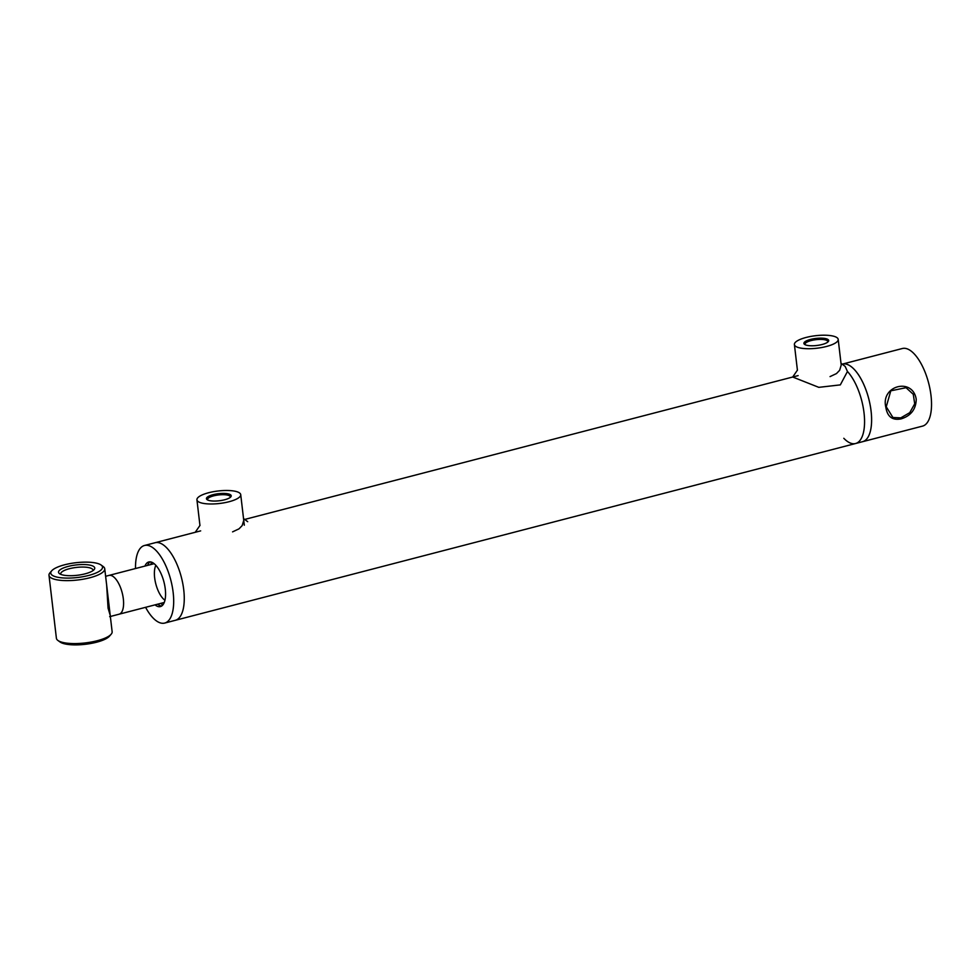 <?xml version="1.0" encoding="UTF-8"?>
<svg xmlns="http://www.w3.org/2000/svg" width="980" height="980" viewBox="0 0 980 980"><rect width="100%" height="100%" fill="white"/><g stroke="black" fill="none" stroke-linecap="round" stroke-linejoin="round"><path stroke-width="1.47" d="M841.012 363.298L845.164 366.41L847.455 371.494L840.326 384.883L818.802 387.345L792.698 377.018L797.451 370.109M794.4 344.531A22.05 6.284 -6.7 0 0 826.508 346.467A22.05 6.284 -6.7 0 0 838.194 339.386A22.05 6.284 -6.7 0 0 815.568 335.711A22.05 6.284 -6.7 0 0 794.4 344.531L797.414 370.195M841.22 365.075L839.639 370.305L836.479 373.576L830.048 376.602M842.163 364.168L842.433 364.095A40.082 16.746 -104.6 0 1 871.073 411.073A40.082 16.746 -104.6 0 1 862.596 441.686A40.082 16.746 -104.6 0 0 868.733 398.676A40.082 16.746 -104.6 0 0 842.433 364.095L902.36 348.513A40.082 16.746 -104.6 0 1 931 395.504A40.082 16.746 -104.6 0 1 922.523 426.116L855.552 443.524A40.082 16.746 -104.6 0 0 864.078 413.315A40.082 16.746 -104.6 0 0 847.455 371.494A40.082 16.746 75.4 0 1 864.078 413.315A40.082 16.746 75.4 0 1 855.552 443.524A40.082 16.746 75.4 0 1 843.805 438.293M106.661 585.121L108.057 608.115L110.213 615.354M109.662 616.665L119.107 614.203A20.041 8.379 -104.6 0 0 123.59 604.072A20.041 8.379 -104.6 0 0 118.899 583.945A20.041 8.379 -104.6 0 0 109.037 575.407A20.041 8.379 -104.6 0 0 108.988 575.419M243.751 520.38L242.17 525.586L239.01 528.845L232.579 531.87M135.51 568.523A40.082 16.746 75.4 0 1 144.513 545.48A40.082 16.746 75.4 0 1 173.154 592.459A40.082 16.746 75.4 0 1 164.677 623.072L175.249 620.328A40.082 16.746 -104.6 0 0 181.374 577.306A40.082 16.746 -104.6 0 0 155.085 542.724A40.082 16.746 75.4 0 1 183.726 589.703A40.082 16.746 75.4 0 1 175.249 620.328L855.552 443.524M157.67 604.182A23.055 9.629 -104.6 0 0 159.814 605.53A23.055 9.629 -104.6 0 0 161.651 606.02M150.173 561.846A23.055 9.629 -104.6 0 0 147.588 565.387M144.942 566.073A23.055 9.629 75.4 0 1 148.788 561.969A23.055 9.629 75.4 0 1 163.917 581.851A23.055 9.629 75.4 0 1 160.389 606.583A23.055 9.629 75.4 0 1 157.168 606.216A23.055 9.629 75.4 0 1 155.024 604.868M162.619 605.187A28.065 11.723 75.4 0 1 161.026 603.312M150.945 564.517A28.065 11.723 75.4 0 1 151.422 562.104M155.857 565.313A20.041 8.379 -104.6 0 0 155.82 583.957A20.041 8.379 -104.6 0 0 164.934 600.226M164.677 623.072A40.082 16.746 75.4 0 1 145.591 607.318M164.236 602.48L119.095 614.203A20.041 8.379 -104.6 0 0 123.59 604.072A20.041 8.379 -104.6 0 0 118.886 583.921A20.041 8.379 -104.6 0 0 109.013 575.407L105.62 576.289M900.792 417.872L892.927 417.505L886.251 406.798L890.795 390.812L906.059 387.7L913.274 394.303L914.708 403.809L909.759 412.654L900.792 417.872L901.171 418.864C910.935 415.802 915.957 409.285 916.239 399.326C912.797 377.092 880.444 385.507 885.834 407.239C887.317 416.733 892.425 420.616 901.171 418.864M57.943 640.479L60.037 641.998A26.056 7.436 -6.7 0 0 85.358 644.289A26.056 7.436 -6.7 0 0 109.454 636.192L111.157 634.232A28.065 7.999 173.3 0 1 97.253 640.724A28.065 7.999 173.3 0 1 57.943 640.479A28.065 7.999 173.3 0 1 56.399 638.262L49 575.309A28.065 7.999 -6.7 0 0 89.866 577.759A28.065 7.999 -6.7 0 0 104.738 568.755A28.065 7.999 -6.7 0 0 103.194 566.538L101.099 565.019A26.056 7.436 173.3 0 1 77.518 577.502A26.056 7.436 173.3 0 1 51.683 570.826A26.056 7.436 173.3 0 1 64.582 564.798A26.056 7.436 173.3 0 1 101.099 565.019M60.895 574.415A16.231 4.631 173.3 0 1 60.748 573.925A16.231 4.631 173.3 0 1 69.347 568.719A16.231 4.631 173.3 0 1 92.99 570.14A16.231 4.631 173.3 0 1 92.953 570.642M104.738 568.755L112.137 631.72A28.065 7.999 173.3 0 1 111.157 634.232M51.683 570.826L49.98 572.786A28.065 7.999 -6.7 0 0 49 575.309M68.196 566.403A18.24 5.206 -6.7 0 0 59.535 573.692A18.24 5.206 -6.7 0 0 77.249 575.285A18.24 5.206 -6.7 0 0 94.117 569.625A18.24 5.206 -6.7 0 0 88.004 564.823A18.24 5.206 -6.7 0 0 68.196 566.403M207.772 500.045A11.466 3.271 173.3 0 1 207.552 499.531A11.466 3.271 173.3 0 1 216.029 495.329A11.466 3.271 173.3 0 1 229.026 495.574A11.466 3.271 173.3 0 1 230.337 496.86A11.466 3.271 173.3 0 1 230.239 497.399M229.798 494.386A12.471 3.553 -6.7 0 0 213.885 494.484A12.471 3.553 -6.7 0 0 207.135 499.678A12.471 3.553 -6.7 0 0 219.251 500.768A12.471 3.553 -6.7 0 0 230.778 496.897A12.471 3.553 -6.7 0 0 229.798 494.386M229.038 501.736A22.05 6.284 -6.7 0 0 240.725 494.667A22.05 6.284 -6.7 0 0 218.099 490.992A22.05 6.284 -6.7 0 0 196.931 499.812A22.05 6.284 -6.7 0 0 229.038 501.736M805.242 344.776A11.466 3.271 173.3 0 1 805.021 344.262A11.466 3.271 173.3 0 1 813.498 340.048A11.466 3.271 173.3 0 1 826.495 340.293A11.466 3.271 173.3 0 1 827.806 341.579A11.466 3.271 173.3 0 1 827.708 342.13M827.267 339.117A12.471 3.553 -6.7 0 0 811.354 339.215A12.471 3.553 -6.7 0 0 804.605 344.409A12.471 3.553 -6.7 0 0 816.72 345.499A12.471 3.553 -6.7 0 0 828.247 341.628A12.471 3.553 -6.7 0 0 827.267 339.117M196.931 499.812L199.957 525.525M243.542 518.579L247.695 521.691M199.994 525.39L195.228 532.299M798.137 375.61L243.677 519.706M200.667 530.878L144.513 545.48M154.154 563.684L109.013 575.407M244.314 525.194L240.725 494.667M841.22 365.148L838.194 339.386"/></g></svg>
